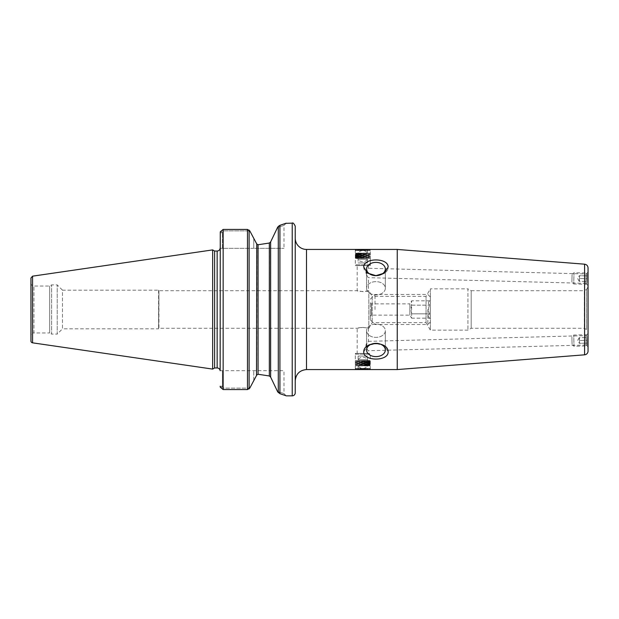 <?xml version="1.0" encoding="UTF-8"?>
<svg xmlns="http://www.w3.org/2000/svg" width="619" height="619" viewBox="0 0 619 619"><rect width="100%" height="100%" fill="white"/><g stroke="black" fill="none" stroke-linecap="round" stroke-linejoin="round"><path stroke-width="0.46" stroke-dasharray="3.1 2.32" d="M366.564 330.739A9.386 6.639 180 0 0 375.95 337.37A9.386 6.639 180 0 0 385.335 330.739A9.386 6.639 180 0 0 375.95 324.101A9.386 6.639 180 0 0 366.564 330.739A9.386 6.639 180 0 1 375.95 324.101A9.386 6.639 180 0 1 385.335 330.739A9.386 6.639 180 0 1 375.95 337.37A9.386 6.639 180 0 1 366.564 330.739L366.564 349.983A9.386 6.639 180 0 1 375.95 343.344L375.95 343.344A9.386 6.639 180 0 1 385.335 349.983A9.386 6.639 180 0 1 375.95 356.621A9.386 6.639 180 0 1 366.564 349.983L366.564 330.739M366.564 288.268A9.386 6.639 0 0 0 375.95 294.899A9.386 6.639 0 0 0 385.335 288.268A9.386 6.639 0 0 0 375.95 281.63A9.386 6.639 0 0 0 366.564 288.268A9.386 6.639 0 0 1 375.95 281.63A9.386 6.639 0 0 1 385.335 288.268A9.386 6.639 0 0 1 375.95 294.899A9.386 6.639 0 0 1 366.564 288.268L366.564 269.017A9.386 6.639 0 0 1 375.95 262.386A9.386 6.639 0 0 1 385.335 269.017A9.386 6.639 0 0 1 375.95 275.656A9.386 6.639 0 0 1 366.564 269.017L366.564 288.268M363.748 267.029C363.531 278.117 388.361 278.117 388.144 267.029C388.361 257.574 363.531 257.574 363.748 267.029M363.748 351.971C363.531 361.434 388.361 361.434 388.144 351.971L384.399 345.913L375.95 343.344L367.493 345.913L363.748 351.971M588.05 285.661L588.05 272.128L588.05 285.661L585.86 283.355L586.108 273.969L585.86 283.355L368.437 277.66C368.15 277.792 363.91 272.174 367.361 269.613L365.922 272.902C366.92 275.734 367.756 277.32 368.437 277.66L368.437 290.729C368.785 291.665 356.83 291.665 357.178 290.729L357.178 265.582L368.437 265.582L357.178 265.582M368.437 265.582L368.437 268.275L365.922 272.902M588.05 346.872L588.05 333.339L588.05 346.872L586.108 345.031L585.86 335.645L586.108 345.031L368.437 350.725C368.127 350.896 363.926 345.379 367.353 342.756L365.922 346.098C366.92 348.884 367.763 350.424 368.437 350.725L368.437 353.426L357.178 353.426L357.178 328.271C358.641 327.49 361.844 327.35 366.788 327.846L362.804 327.405L357.178 328.271L158.928 328.271L158.928 290.729L357.178 290.729L362.804 291.595L368.816 290.729L372.197 296.362L372.197 322.638L372.197 296.362L426.042 296.362L426.042 322.638L372.197 322.638L368.816 328.271L368.816 290.729L368.816 328.271L362.804 327.405M368.437 328.271L368.437 341.34L365.922 346.098M588.05 272.128L586.108 273.969L368.437 268.275M357.178 353.426L368.437 353.426M355.298 249.434L355.298 265.582L370.317 265.582L355.298 265.582M369.566 249.813L356.049 249.813L369.566 249.813L370.317 250.563L355.298 250.563L370.317 250.563L370.317 253.186L355.298 253.186L370.317 253.186L355.677 253.566L370.317 253.937L355.298 253.937L370.317 253.937L355.298 254.316L370.317 254.316L355.677 254.695L370.317 255.067L355.298 255.067L370.317 255.067L355.298 255.446L370.317 255.446L355.677 255.817L370.317 256.196L355.298 256.196L370.317 256.196L355.298 256.568L370.317 256.568L355.677 256.947L370.317 257.318L355.298 257.318L370.317 257.318L355.298 257.697L370.317 257.697L355.677 258.069L370.317 258.448L355.298 258.448L370.317 258.448L370.317 264.824L355.298 264.824L370.317 264.824L369.566 265.582L356.049 265.582L369.566 265.582M355.298 369.566L355.298 353.426L370.317 353.426L355.298 353.426M356.049 369.187L369.566 369.187L356.049 369.187L355.298 368.437L370.317 368.437L355.298 368.437L355.298 365.814L370.317 365.814L355.298 365.814L369.938 365.434L355.298 365.063L370.317 365.063L355.298 365.063L370.317 364.684L355.298 364.684L369.938 364.312L355.298 363.933L370.317 363.933L355.298 363.933L370.317 363.562L355.298 363.562L369.938 363.183L355.298 362.811L370.317 362.811L355.298 362.811L370.317 362.432L355.298 362.432L369.938 362.061L355.298 361.682L370.317 361.682L355.298 361.682L370.317 361.303L355.298 361.303L369.938 360.931L355.298 360.552L370.317 360.552L355.298 360.552L355.298 354.176L370.317 354.176L355.298 354.176L356.049 353.426L369.566 353.426L356.049 353.426M158.928 290.729L158.588 328.836L158.928 290.729M588.05 286.829L586.549 289.429L586.549 329.571L584.297 328.271L471.175 328.271L467.918 330.151L430.383 330.151L426.042 322.638L426.042 296.362L430.383 288.856L430.383 330.151L430.383 288.856L467.918 288.856L467.918 330.151L467.918 288.856L471.175 290.729L471.175 328.271L471.175 290.729L584.297 290.729L584.297 328.271L584.297 290.729L586.549 289.429L586.549 329.571A3.002 3.002 0 0 1 588.05 332.171L588.05 286.829L588.05 332.171M588.05 267.919L588.05 351.081M397.251 369.566L397.251 249.434M295.232 238.176L295.232 380.824L295.232 238.176M295.232 392.841L295.232 226.159M158.588 290.164L158.588 328.836L62.48 328.836L62.48 290.164L158.588 290.164M30.95 283.038C31.128 284.856 32.126 285.862 33.952 286.04L49.644 286.04L51.594 284.91L57.227 284.91L62.48 290.164L62.48 328.836L57.227 334.09L57.227 284.91L57.227 334.09L51.594 334.09L51.594 284.91L51.594 334.09L49.644 332.96L49.644 286.04L49.644 332.96L33.952 332.96L33.952 286.04L33.952 332.96A3.002 3.002 0 0 0 30.95 335.97L30.95 283.038L30.95 335.97M220.14 370.688L283.974 370.688L220.155 370.688L220.155 248.312L222.407 248.312L220.155 248.312L220.155 232.744L222.407 232.744L223.157 230.872L249.782 230.872L247.484 229.432L247.484 389.568L249.782 388.128L223.157 388.128L222.407 387.169L220.271 387.169L222.407 387.169L222.407 370.688L222.407 387.169L223.157 388.128L249.782 388.128L253.751 380.677L253.751 370.688L253.751 380.677M285.769 223.327L283.595 224.109M278.426 392.756L279.912 393.684L279.92 225.324L277.544 227.475C286.102 224.767 286.102 224.767 277.544 227.475C286.102 224.767 286.102 224.767 277.544 227.475M278.302 226.399L278.287 392.585M253.751 238.323L253.751 248.312L283.974 248.312L222.407 248.312L222.407 232.744L222.407 248.312L253.751 248.312L253.751 238.323L249.782 230.872L223.157 230.872L222.407 231.831L220.271 231.831L222.407 231.831L222.407 232.744L220.155 232.744L220.155 370.688M256.769 243.994L258.069 244.745L258.069 374.255L256.769 375.006L257.009 244.327M277.954 392.098A301.159 70.566 -137.3 0 1 277.544 391.525C286.102 394.233 286.102 394.233 277.544 391.525C286.102 394.233 286.102 394.233 277.544 391.525L270.635 377.079L269.335 375.965L269.482 242.996M247.484 389.568L223.157 389.568L223.157 229.432L223.157 230.872L223.157 229.432L220.271 231.831M256.514 375.485L254.982 378.348M279.912 393.684C288.307 396.516 288.307 396.516 279.912 393.684M30.95 340.976L30.95 278.024M212.642 369.094L212.642 249.906M214.6 367.972L214.6 251.028M587.121 274.078L586.882 283.301L587.121 274.078L586.131 273.033L585.837 284.291L586.131 273.033L574.014 272.716L573.72 283.974L574.014 272.716L572.088 274.542L571.894 282.047L572.088 274.542M586.882 283.301L585.837 284.291L573.72 283.974L571.894 282.047M579.492 278.496L579.423 281.305L586.928 281.506L587.075 275.873L579.57 275.679L579.492 278.496L587.005 278.689L586.928 281.506L579.167 281.305L579.492 278.496L587.005 278.689L587.075 275.873L579.57 275.679L579.492 278.496M579.167 281.305L577.62 278.442L579.322 275.672M587.121 344.922L586.882 335.699L587.121 344.922L586.131 345.967L585.837 334.709L586.131 345.967L574.014 346.284L573.72 335.026L574.014 346.284L572.088 344.458L571.894 336.953L572.088 344.458M586.882 335.699L585.837 334.709L573.72 335.026L571.894 336.953M579.492 340.504L579.423 337.695L586.928 337.494L587.075 343.127L579.57 343.321L579.492 340.504L587.005 340.311L586.928 337.494L579.167 337.703L579.492 340.504L587.005 340.311L587.075 343.127L579.57 343.321L579.492 340.504M579.167 337.703L577.62 340.558L579.322 343.328M430.383 318.886L430.383 300.114L430.383 318.886L429.663 318.174C428.1 316.727 428.1 315.28 429.663 313.833C428.1 310.947 428.1 308.053 429.663 305.167C428.1 303.72 428.1 302.273 429.663 300.834C428.1 302.273 428.1 303.72 429.663 305.167C428.1 308.053 428.1 310.947 429.663 313.833C428.1 315.28 428.1 316.727 429.663 318.174L411.612 318.174L411.612 313.833L411.612 318.174L409.855 315.133L371.439 315.133L371.439 303.867L371.439 315.133L370.317 316.255L370.317 302.745L370.317 316.255M411.612 305.167L429.663 305.167L411.612 305.167L411.612 313.833L429.663 313.833L411.612 313.833L410.939 309.5L411.612 300.834L411.612 305.167M370.317 302.745L371.439 303.867L409.855 303.867L409.855 315.133L409.855 303.867L411.612 300.834L429.663 300.834L430.383 300.114M370.317 309.5L370.317 319.822L370.317 309.5M375.006 309.5L375.006 294.482L375.006 309.5M427.837 309.5L427.837 324.518L427.837 309.5M430.383 309.5L430.383 297.027L430.383 309.5M367.5 369.187L358.115 369.187L367.5 369.187L367.5 365.922L358.115 365.922L367.5 365.922A5.633 5.633 0 0 0 367.5 359.693L358.115 359.693L367.5 359.693L367.5 356.049L358.115 356.049L367.5 356.049M369.566 369.187L370.317 368.437L370.317 354.176L369.566 353.426M358.115 249.813L367.5 249.813L358.115 249.813L358.115 253.078L367.5 253.078L358.115 253.078A5.633 5.633 0 0 0 358.115 259.307L367.5 259.307L358.115 259.307L358.115 262.951L367.5 262.951L358.115 262.951M356.049 249.813L355.298 250.563L355.298 264.824L356.049 265.582M584.591 354.819L584.591 264.181M306.498 249.434L306.498 369.566M270.635 377.079L270.635 241.921M217.153 367.972L217.153 251.028M249.117 388.925L249.117 230.075M292.23 395.843L292.23 223.157M220.155 386.256L222.407 386.256L220.155 386.256M32.559 342.833L32.559 276.167M385.335 330.739L385.335 349.983L385.335 330.739M385.335 288.268L385.335 269.017L385.335 288.268M368.437 341.34L585.86 335.645L588.05 333.339M370.317 265.582L370.317 249.434M370.317 369.566L370.317 353.426M286.233 223.157L283.974 225.409L283.974 248.312M286.233 395.843L283.974 393.591L283.974 370.688M370.317 319.822L375.006 324.518L427.837 324.518L430.383 321.973M370.317 299.178L375.006 294.482L427.837 294.482L430.383 297.027M358.115 356.049L358.115 359.693A5.633 5.633 0 0 0 358.115 365.922L358.115 369.187M368.421 362.811A5.61 5.61 0 0 0 360.003 357.944A5.61 5.61 0 0 0 360.003 367.671A5.61 5.61 0 0 0 368.421 362.811M367.5 262.951L367.5 259.307A5.633 5.633 0 0 0 367.5 253.078L367.5 249.813M357.194 256.196A5.61 5.61 0 0 0 365.612 261.056A5.61 5.61 0 0 0 365.612 251.329A5.61 5.61 0 0 0 357.194 256.196"/><path stroke-width="0.93" d="M366.564 349.983A9.386 6.639 180 0 0 375.95 356.621A9.386 6.639 180 0 0 385.335 349.983A9.386 6.639 180 0 0 375.95 343.344A9.386 6.639 180 0 0 366.564 349.983M363.748 351.971C363.531 340.891 388.361 340.891 388.144 351.971C388.361 361.434 363.531 361.434 363.748 351.971M366.564 269.017A9.386 6.639 0 0 0 375.95 275.656A9.386 6.639 0 0 0 385.335 269.017A9.386 6.639 0 0 0 375.95 262.386A9.386 6.639 0 0 0 366.564 269.017M363.748 267.029C363.531 257.574 388.361 257.574 388.144 267.029L384.399 273.087L375.95 275.656L367.493 273.087L363.748 267.029M370.317 249.434C370.773 249.944 354.842 249.944 355.298 249.434L397.251 249.434L397.251 369.566L584.591 354.819A3.753 3.753 0 0 0 588.05 351.081L588.05 267.919C587.864 265.775 586.711 264.53 584.591 264.181L584.591 354.819M355.298 369.566C354.842 369.056 370.773 369.056 370.317 369.566L306.498 369.566L306.498 249.434A11.266 11.266 0 0 1 295.232 238.176M295.232 226.159L295.232 392.841A3.002 3.002 0 0 1 292.23 395.843L292.23 223.157C292.895 222.445 293.893 223.444 295.232 226.159M220.155 370.688L220.271 231.831L220.14 370.688A3.002 3.002 0 0 0 217.153 367.972L217.153 251.028C218.971 250.85 219.977 249.852 220.155 248.026M277.544 227.475L270.635 241.921L269.335 243.043L270.635 241.921L277.544 227.475A301.267 70.636 -42.7 0 1 278.287 226.422L279.912 225.324C288.307 222.484 288.307 222.484 279.92 225.316L279.92 393.684C288.307 396.516 288.307 396.516 279.912 393.684L277.544 391.525L270.635 377.079L269.335 375.965L258.069 374.255L269.335 375.965L269.335 243.043L258.069 244.745L256.769 243.994L253.751 238.323L256.769 243.994L256.514 375.485M292.23 223.157L285.769 223.327M283.595 224.109L279.92 225.316M257.999 244.753L269.335 243.043M277.954 392.098A301.159 70.566 -137.3 0 0 278.287 392.585L278.287 226.422M254.982 378.348L249.782 388.128L247.484 389.568L247.484 229.432L223.157 229.432L247.484 229.432L249.782 230.872L253.751 238.323M220.271 387.169L223.157 389.568L220.271 387.169L220.155 386.256L220.271 387.169M220.271 231.831L223.157 229.432L223.157 389.568L247.484 389.568M253.751 380.677L256.769 375.006L258.069 374.255L258.069 244.745M32.559 342.833A1.88 1.88 0 0 1 30.95 340.976L30.95 278.024L32.559 276.167L32.559 342.833L212.642 369.094L212.642 249.906L32.559 276.167M212.642 249.906L214.6 251.028L214.6 367.972L212.642 369.094M249.117 230.075L249.117 388.925M270.635 241.921L270.635 377.079M584.591 264.181L397.251 249.434M306.498 369.566C299.658 370.232 295.905 373.984 295.232 380.824M370.317 369.566L397.251 369.566M306.498 249.434L355.298 249.434M286.233 395.843L292.23 395.843M214.6 367.972L217.153 367.972M214.6 251.028L217.153 251.028"/></g></svg>
